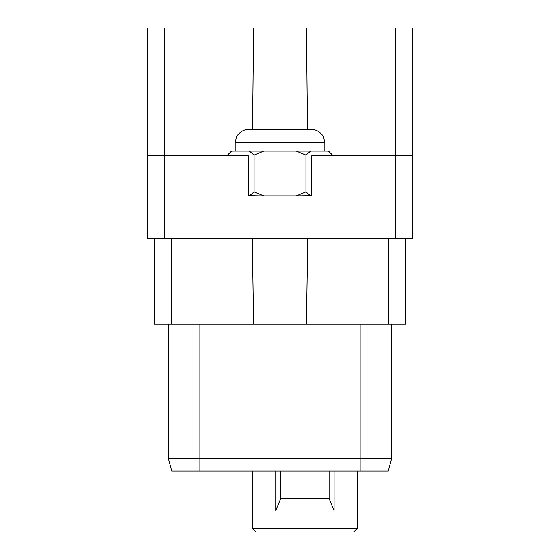 <?xml version="1.0" encoding="UTF-8"?>
<svg xmlns="http://www.w3.org/2000/svg" width="560" height="560" viewBox="0 0 560 560"><rect width="100%" height="100%" fill="white"/><g stroke="black" fill="none" stroke-linecap="round" stroke-linejoin="round"><path stroke-width="0.84" d="M307.692 238.63L306.418 324.107L154.434 324.107L154.434 238.63M253.582 324.107L252.308 238.63M306.418 324.107L405.566 324.107L405.566 238.63M391.538 324.107L391.538 458.668L388.241 471.002L391.538 458.682L391.671 324.107M280 238.63L147.798 238.63L147.798 155.806L248.297 155.806L248.297 195.643L260.764 195.888L296.233 195.888L305.921 191.842L310.303 195.643L311.703 195.643L311.703 155.806L412.202 155.806L412.202 238.63L280 238.63L280 195.888M147.798 155.806L147.798 28L412.202 28L412.202 155.806M332.493 155.806L332.493 155.12L327.754 151.074L332.493 155.12L328.447 151.074L310.653 151.074L305.921 155.12L305.921 191.842M296.233 195.888L311.703 195.643M306.425 28L307.44 129.5M252.56 129.5L253.575 28M252.616 528.535L357.182 528.535L353.717 532L256.081 532L252.616 528.535L252.616 471.002L171.759 471.002L168.455 458.675L168.462 324.107M388.234 471.002L199.913 471.002L210.658 471.002L199.913 471.002L199.913 458.724L168.462 458.668L171.766 471.002L168.462 458.668M173.81 471.002L174.37 471.002M391.538 458.682L199.913 458.724L199.913 324.107M227.507 155.806L227.507 155.12L232.246 151.074L249.347 151.074L254.079 155.12L263.767 151.074L310.653 151.074M248.297 195.643L249.697 195.643L254.079 191.842L254.079 155.12M232.246 151.074L227.507 155.12L231.553 151.074L232.246 151.074M249.347 151.074L263.767 151.074M296.233 151.074L305.921 155.12M254.079 191.842L263.767 195.888M324.814 142.779L235.186 142.779L236.404 137.214C235.291 138.236 240.387 129.199 248.465 129.5L311.535 129.5C319.613 129.199 324.709 138.236 323.596 137.214L324.814 142.779L324.814 151.074M364.21 471.002L349.342 471.002L364.889 471.002L357.182 471.002L357.182 528.535M333.116 509.502A16.765 16.765 0 0 0 334.047 510.496L334.047 471.002M334.047 510.496L329.049 498.554M280.749 498.554L275.744 510.496L275.744 471.002M275.744 510.496A16.765 16.765 0 0 0 276.675 509.502M329.049 471.002L329.049 498.806L280.749 498.806L280.749 471.002M171.283 324.107L171.283 238.63M388.717 238.63L388.717 324.107M395.738 155.806L395.738 238.63M164.262 238.63L164.262 155.806M395.353 28L395.353 155.806M164.647 155.806L164.647 28M360.087 471.002L360.087 324.107M174.503 471.002L175.973 471.002M199.913 471.002L195.111 471.002M187.607 471.002L203.553 471.002M384.027 471.002L383.054 471.002M373.31 471.002L375.48 471.002M204.288 471.002L181.909 471.002M235.186 142.779L235.186 151.074"/></g></svg>

